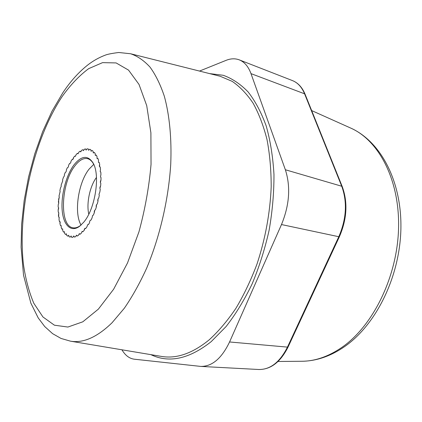 <?xml version="1.0" encoding="UTF-8"?>
<svg xmlns="http://www.w3.org/2000/svg" width="422" height="422" viewBox="0 0 422 422"><rect width="100%" height="100%" fill="white"/><g stroke="black" fill="none" stroke-linecap="round" stroke-linejoin="round"><path stroke-width="0.63" d="M97.187 158.593L97.862 158.382L98.49 160.059L98.484 162.401L99.202 162.386L99.676 164.322L99.56 166.795L100.183 166.964L100.499 169.132L100.214 171.685L100.795 172.044L100.937 174.402L100.489 176.987L101.011 177.525L100.985 180.03L100.436 181.249L100.373 182.605L100.832 183.317L100.626 185.917L100.025 187.03L99.872 188.423L100.251 189.299L99.877 191.952L98.985 194.342L99.286 195.36L98.748 198.008L98.068 198.846L97.951 201.378L97.255 203.974L96.554 204.644L96.147 205.989L96.269 207.239L95.43 209.723L94.728 210.219L94.28 212.825L93.32 215.157L92.618 215.468L92.017 218.032L90.952 220.168L90.276 220.289L89.691 221.355L89.533 222.758L88.388 224.657L87.739 224.588L86.874 226.925L85.666 228.55L85.022 228.281L84.094 230.454L82.849 231.783L82.206 231.298L81.246 233.287L79.99 234.305L79.357 233.603L78.381 235.392L77.136 236.072L76.535 235.154L75.554 236.731L74.341 237.074L73.781 235.94L72.816 237.301L71.656 237.306L71.154 235.967L70.21 237.101L69.118 236.779L68.686 235.239L67.778 236.151L66.776 235.508L66.423 233.783L65.563 234.484L64.666 233.535L64.392 231.641L63.59 232.132L62.815 230.897L62.63 228.856L61.897 229.146L61.248 227.658L61.158 225.485L60.499 225.591L59.982 223.871L60.214 222.558L59.993 221.592L59.412 221.529L59.043 219.609L59.185 217.251L58.658 217.029L58.431 214.935L58.8 213.69L58.721 212.546L58.241 212.16L58.162 209.934L58.589 208.753L58.584 207.545L58.157 207.012L58.225 204.686L58.705 203.583L58.41 201.653L59.302 196.979L58.996 196.172L60.135 191.572L59.903 190.649L60.399 188.233L61.274 186.192L61.116 185.163L62.699 180.917L62.614 179.798L63.358 177.504L64.392 175.826L64.381 174.634L65.236 172.456L65.843 172.113L66.323 170.994L66.396 169.749L67.346 167.713L67.942 167.534L68.464 166.5L68.617 165.218L69.651 163.361L70.226 163.346L70.796 162.417L71.023 161.114L72.125 159.469L72.679 159.616L73.576 157.506L74.731 156.098L75.29 156.43L76.234 154.457L77.426 153.307L77.98 153.84L78.961 152.02L80.169 151.16L80.713 151.899L81.715 150.248L82.918 149.689L83.429 150.643L84.447 149.177L85.629 148.94L86.099 150.111L87.117 148.845L88.251 148.934L88.673 150.322L89.67 149.261L90.746 149.683L91.099 151.287L92.07 150.438L93.056 151.192L93.336 153.001L94.259 152.368L95.145 153.444L95.335 155.449L96.205 155.027L96.97 156.414L97.065 158.598L96.97 156.414L96.205 155.027L95.335 155.449L95.145 153.444L94.259 152.368L93.336 153.001L93.056 151.192L92.07 150.438L91.099 151.287L90.746 149.683L89.67 149.261L88.673 150.322L88.251 148.934L87.117 148.845L86.099 150.111L85.629 148.94L84.447 149.177L83.429 150.643L82.918 149.689L81.715 150.248L80.713 151.899L80.169 151.16L78.961 152.02L77.98 153.84L77.426 153.307L76.234 154.457L75.29 156.43L74.731 156.098L73.576 157.506L73.27 158.804L72.679 159.616L72.125 159.469L71.023 161.114L70.796 162.417L70.226 163.346L69.651 163.361L68.617 165.218L68.464 166.5L67.942 167.534L67.346 167.713L66.396 169.749L66.323 170.994L65.843 172.113L65.236 172.456L64.381 174.634L64.392 175.826L63.358 177.504L62.614 179.798L62.699 180.917L61.116 185.163L61.274 186.192L60.399 188.233L59.903 190.649L60.135 191.572L58.996 196.172L59.302 196.979L58.626 199.263L58.705 203.583L58.225 204.686L58.157 207.012L58.584 207.545L58.162 209.934L58.241 212.16L58.721 212.546L58.658 217.029L59.185 217.251L59.043 219.609L59.412 221.529L59.993 221.592L59.982 223.871L60.499 225.591L61.158 225.485L61.248 227.658L61.897 229.146L62.63 228.856L62.815 230.897L63.59 232.132L64.392 231.641L64.666 233.535L65.563 234.484L66.423 233.783L66.776 235.508L67.778 236.151L68.686 235.239L69.118 236.779L70.21 237.101L71.154 235.967L71.656 237.306L72.816 237.301L73.781 235.94L74.341 237.074L75.554 236.731L76.535 235.154L77.136 236.072L78.381 235.392L79.357 233.603L79.99 234.305L81.246 233.287L82.206 231.298L82.849 231.783L84.094 230.454L84.416 229.077L85.022 228.281L85.666 228.55L86.874 226.925L87.739 224.588L88.388 224.657L89.533 222.758L89.691 221.355L90.276 220.289L90.952 220.168L92.017 218.032L92.618 215.468L93.32 215.157L94.28 212.825L94.254 211.496L94.728 210.219L95.43 209.723L96.269 207.239L96.554 204.644L97.255 203.974L97.951 201.378L97.74 200.234L98.068 198.846L98.748 198.008L99.286 195.36L98.985 194.342L99.877 191.952L100.251 189.299L99.872 188.423L100.626 185.917L100.832 183.317L100.373 182.605L100.985 180.03L101.011 177.525L100.489 176.987L100.937 174.402L100.795 172.044L100.214 171.685L100.499 169.132L100.183 166.964L99.56 166.795L99.349 165.709L99.676 164.322L99.202 162.386L98.484 162.401L98.49 160.059L97.862 158.382L97.187 158.593M121.932 349.796C125.26 355.419 129.38 358.552 134.28 359.196L200.809 366.417C212.129 366.523 221.714 358.373 229.568 341.968L281.49 224.551C289.497 204.992 290.784 186.724 285.362 169.755L250.995 73.628C248.352 66.507 244.433 61.913 239.237 59.85C235.128 58.315 230.739 58.484 226.071 60.357L199.506 71.07M96.469 177.435C89.854 186.229 86.246 203.473 88.789 214.181M93.737 164.385L89.079 169.127C78.228 182.605 73.776 213.063 81.056 225.053M81.103 225.01L80.454 225.522C77.854 227.453 75.385 228.212 73.059 227.801C59.164 226.287 60.858 183.343 74.91 165.862C79.172 160.265 83.371 157.86 87.512 158.656C89.812 159.215 91.764 160.903 93.378 163.71L93.768 164.438M73.945 164.944C66.059 175.499 60.942 195.249 62.166 210.145C63.316 225.1 70.907 232.802 79.605 226.266L83.656 222.283C95.309 209.011 100.563 174.655 92.898 162.686C87.644 154.948 81.33 155.697 73.945 164.944M98.368 309.136L113.629 289.234L127.507 262.98L138.922 231.936C145.036 209.512 149.072 186.993 151.039 164.385L150.897 132.809L146.724 105.642L139.023 84.447L128.541 70.115L116.108 62.925L102.562 62.635L88.667 68.654C79.447 75.475 70.664 84.69 62.314 96.3C33.744 139.323 17.487 210.035 23.368 263.808C25.489 278.736 28.976 291.903 33.834 303.312L42.944 316.975L54.417 325.198L67.895 327.05L82.802 321.812L98.368 309.136M70.527 341.182C83.34 343.323 97.176 337.183 112.041 322.767L124.342 308.218C132.339 296.592 139.782 283.236 146.671 268.149C159.817 236.826 168.499 199.49 170.72 164.49C171.791 138.574 169.517 115.206 164.348 96.311C160.423 84.579 155.649 74.847 150.032 67.119C144.039 60.594 137.567 56.137 130.614 53.758L118.756 52.497C111.867 53.367 107.325 54.274 105.131 55.208C99.17 57.45 93.526 60.594 88.203 64.64C78.925 71.898 70.453 81.298 62.788 92.84L52.038 111.171L42.659 131.659L34.799 153.761L28.59 176.923L24.165 200.582L21.638 224.188L21.1 247.176L23.537 275.239L30.864 303.165L38.223 317.93L44.721 326.544L52.592 333.649L61.026 338.439L70.527 341.182L161.584 356.437C176.66 358.948 192.564 353.388 209.291 339.752C218.612 331.228 227.479 320.757 235.898 308.334C243.905 294.909 250.948 280.129 257.019 263.998C265.364 238.704 270.091 212.994 271.193 186.862C271.193 170.019 269.795 154.246 267.005 139.54C263.476 125.682 258.834 113.56 253.089 103.168C246.823 93.895 239.86 86.626 232.2 81.362L220.157 76.261L130.614 53.758M209.613 73.607L223.238 75.285C232.1 78.466 240.366 83.989 248.036 91.843C255.22 101.043 261.276 112.416 266.203 125.962C270.344 140.626 272.934 156.789 273.968 174.455C274.036 192.696 272.417 211.306 269.115 230.285C264.874 249.101 259.198 267.005 252.087 283.995C244.296 300.111 235.624 314.295 226.081 326.549L211.19 341.641C189.114 359.043 169 363.379 150.86 354.644M229.568 341.968L287.456 347.116C279.855 362.181 270.317 369.646 258.85 369.503L200.809 366.417M281.49 224.551L338.797 236.721L287.456 347.116L288.131 346.895L339.404 236.7M285.362 169.755L341.73 186.239C347.443 202.027 346.467 218.854 338.797 236.721L339.415 236.673C347 219.055 347.955 202.396 342.279 186.693L341.73 186.239L304.578 93.811L250.995 73.628M239.237 59.85L292.451 80.591C297.747 82.696 301.793 87.101 304.578 93.811L305.122 94.322L342.253 186.624M344.964 346.346C376.682 324.101 399.972 275.946 400.9 228.629C401.802 181.397 380.876 141.333 350.344 127.908C378.497 139.967 399.718 179.445 398.563 227.875C397.487 276.257 373.275 325.599 342.147 347.2C328.564 356.564 315.034 361.258 301.561 361.269C316.278 361.153 330.658 356.242 344.695 346.536M288.11 346.942C280.535 362.06 270.782 369.577 258.85 369.503M292.451 80.591C298.037 82.833 302.247 87.386 305.09 94.248M350.344 127.908L311.663 110.58M301.561 361.269L278.014 361.48M80.454 225.522L79.605 226.266M93.378 163.71L92.898 162.686"/></g></svg>
